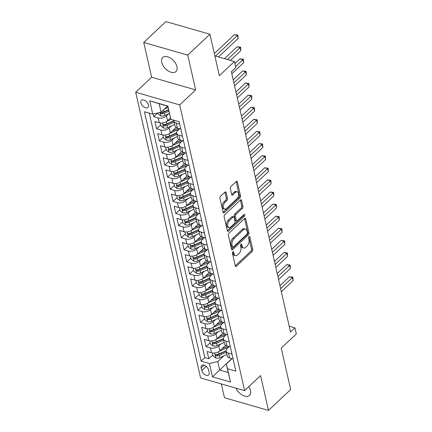 <?xml version="1.0" encoding="UTF-8"?>
<svg xmlns="http://www.w3.org/2000/svg" width="432" height="432" viewBox="0 0 432 432"><rect width="100%" height="100%" fill="white"/><g stroke="black" fill="none" stroke-linecap="round" stroke-linejoin="round"><path stroke-width="0.65" d="M232.848 251.807A1.037 0.594 106 0 0 232.427 253.211L235.3 265.837A1.48 0.848 106 0 0 235.759 266.441A1.48 0.848 106 0 0 236.439 266.209L252.11 251.473A1.48 0.848 106 0 0 252.709 249.469L249.842 236.844A1.037 0.594 106 0 0 249.518 236.417A1.037 0.594 106 0 0 249.043 236.585A1.037 0.594 106 0 0 248.627 237.989L248.994 239.625A4.741 2.711 106 0 1 247.072 246.046L245.765 247.271A4.741 2.711 106 0 1 243.594 248.027A4.741 2.711 106 0 1 242.114 246.089L241.747 244.453A1.037 0.594 106 0 0 241.423 244.031A1.037 0.594 106 0 0 240.948 244.199A1.037 0.594 106 0 0 240.527 245.603L240.899 247.234A4.741 2.711 106 0 1 238.977 253.654L237.67 254.885A4.741 2.711 106 0 1 235.494 255.636A4.741 2.711 106 0 1 234.02 253.703L233.647 252.067A1.037 0.594 106 0 0 233.323 251.645A1.037 0.594 106 0 0 232.848 251.807M161.714 62.321A9.661 5.708 -133.2 0 0 168.026 70.821A9.661 5.708 -133.2 0 0 175.943 71.55A9.661 5.708 -133.2 0 0 176.942 66.701A9.661 5.708 -133.2 0 0 170.624 58.196A9.661 5.708 -133.2 0 0 162.707 57.472A9.661 5.708 -133.2 0 0 161.714 62.321M235.948 388.12A9.661 5.708 -133.2 0 0 242.563 395.221A9.661 5.708 -133.2 0 0 249.512 395.372A9.661 5.708 -133.2 0 0 250.511 390.523A9.661 5.708 -133.2 0 0 248.81 386.656M140.854 102.8A4.828 2.857 -133.2 0 0 144.013 107.05A4.828 2.857 -133.2 0 0 147.971 107.411A4.828 2.857 -133.2 0 0 148.468 104.987A4.828 2.857 -133.2 0 0 145.314 100.737A4.828 2.857 -133.2 0 0 141.356 100.375A4.828 2.857 -133.2 0 0 140.854 102.8M226.087 192.515A1.48 0.848 106 0 0 225.628 191.911A1.48 0.848 106 0 0 224.948 192.148L220.552 196.279A1.48 0.848 106 0 0 219.947 198.288L223.133 212.306A1.48 0.848 106 0 0 223.598 212.911A1.48 0.848 106 0 0 224.278 212.679L239.949 197.942A1.48 0.848 106 0 0 240.548 195.939L237.362 181.915A1.48 0.848 106 0 0 236.903 181.31A1.48 0.848 106 0 0 236.223 181.548L230.915 186.538A1.48 0.848 106 0 0 230.31 188.546L231.676 194.546A1.48 0.848 106 0 0 232.135 195.151A1.48 0.848 106 0 0 232.816 194.918L235.451 192.44A3.964 2.268 106 0 1 237.265 191.808A3.964 2.268 106 0 1 238.604 194.778A3.964 2.268 106 0 1 236.893 198.796L226.573 208.499A3.964 2.268 106 0 1 224.759 209.126A3.964 2.268 106 0 1 223.425 206.161A3.964 2.268 106 0 1 225.131 202.138L226.849 200.524A1.48 0.848 106 0 0 227.453 198.515L226.087 192.515L224.915 192.181L226.26 198.175L227.453 198.515M221.319 383.913L224.462 397.748L268.483 410.4L290.655 389.551L281.237 348.089L296.32 333.914L294.943 327.861L290.509 332.03L231.374 71.761L235.813 67.592L234.436 61.538L214.855 55.912M187.758 55.102L143.743 42.449L151.648 77.252L195.664 89.905L187.758 55.102L209.936 34.252L219.353 75.713L234.436 61.538M195.664 89.905L179.696 104.911L244.604 390.609L200.588 377.957L135.68 92.259L179.696 104.911M268.483 410.4L260.572 375.597L244.604 390.609M228.944 233.231A1.48 0.848 106 0 0 228.344 235.24L231.53 249.264A1.48 0.848 106 0 0 231.995 249.869A1.48 0.848 106 0 0 232.67 249.631L248.346 234.9A1.48 0.848 106 0 0 248.945 232.891L245.759 218.873A1.48 0.848 106 0 0 245.3 218.263A1.48 0.848 106 0 0 244.62 218.5L228.944 233.231M227.335 230.785L224.149 216.761A1.48 0.848 106 0 1 224.748 214.758L240.424 200.021A1.48 0.848 106 0 1 241.099 199.789A1.48 0.848 106 0 1 241.564 200.394L242.924 206.393A1.48 0.848 106 0 1 242.325 208.402L235.969 214.375A1.48 0.848 106 0 0 235.37 216.383L236.272 220.363A1.48 0.848 106 0 0 236.736 220.968A1.48 0.848 106 0 0 237.411 220.73L244.031 214.51A1.037 0.594 106 0 1 244.507 214.348A1.037 0.594 106 0 1 244.858 215.125A1.037 0.594 106 0 1 244.409 216.178L228.474 231.152A1.48 0.848 106 0 1 227.794 231.39A1.48 0.848 106 0 1 227.335 230.785M143.743 42.449L165.92 21.6L209.936 34.252M153.214 114.043L153.808 116.662L157.729 112.973M168.707 113.827L166.455 115.938A6.037 3.434 167.2 0 1 158.15 117.909L159.251 122.753L154.91 121.5L156.557 128.763L160.672 124.902M171.455 125.928L169.209 128.045A6.037 3.434 167.2 0 1 160.898 130.016L162 134.854L157.658 133.607L159.311 140.87L163.42 137.009M174.209 138.035L171.958 140.152A6.037 3.434 167.2 0 1 163.652 142.117L164.749 146.961L160.407 145.714L162.059 152.977L166.169 149.11M176.958 150.142L174.706 152.258A6.037 3.434 167.2 0 1 166.401 154.224L167.503 159.068L163.161 157.82L164.808 165.083L168.917 161.217M179.707 162.248L177.46 164.365A6.037 3.434 167.2 0 1 169.15 166.331L170.251 171.175L165.91 169.927L167.562 177.19L171.671 173.324M182.461 174.355L180.209 176.467A6.037 3.434 167.2 0 1 171.904 178.438L173 183.276L168.658 182.029L170.311 189.292L174.42 185.431M185.209 186.457L182.957 188.573A6.037 3.434 167.2 0 1 174.652 190.544L175.754 195.383L171.412 194.135L173.059 201.398L177.169 197.537M187.958 198.563L185.711 200.68A6.037 3.434 167.2 0 1 177.401 202.646L178.502 207.49L174.161 206.242L175.813 213.505L179.923 209.639M190.712 210.67L188.46 212.787A6.037 3.434 167.2 0 1 180.155 214.753L181.251 219.596L176.909 218.349L178.562 225.612L182.671 221.746M193.46 222.777L191.209 224.888A6.037 3.434 167.2 0 1 182.903 226.859L184.005 231.703L179.663 230.45L181.31 237.719L185.42 233.852M196.209 234.884L193.963 236.995A6.037 3.434 167.2 0 1 185.652 238.966L186.754 243.805L182.412 242.557L184.064 249.82L188.174 245.959M198.963 246.985L196.711 249.102A6.037 3.434 167.2 0 1 188.406 251.068L189.502 255.911L185.161 254.664L186.813 261.927L190.922 258.066M201.712 259.092L199.46 261.209A6.037 3.434 167.2 0 1 191.155 263.174L192.256 268.018L187.915 266.771L189.562 274.034L193.671 270.167M204.46 271.199L202.214 273.316A6.037 3.434 167.2 0 1 193.903 275.281L195.005 280.125L190.663 278.878L192.31 286.141L196.425 282.274M207.214 283.306L204.962 285.417A6.037 3.434 167.2 0 1 196.657 287.388L197.753 292.232L193.412 290.979L195.064 298.242L199.174 294.381M209.963 295.412L207.711 297.524A6.037 3.434 167.2 0 1 199.406 299.495L200.507 304.333L196.166 303.086L197.813 310.349L201.922 306.488M212.711 307.514L210.465 309.631A6.037 3.434 167.2 0 1 202.154 311.596L203.256 316.44L198.914 315.193L200.561 322.456L204.676 318.589M215.465 319.621L213.214 321.737A6.037 3.434 167.2 0 1 204.908 323.703L206.005 328.547L201.663 327.299L203.315 334.562L207.425 330.696M218.214 331.727L215.962 333.844A6.037 3.434 167.2 0 1 207.657 335.81L208.759 340.654L204.412 339.406L206.064 346.669L210.406 347.917A6.037 3.434 -12.8 0 0 218.711 345.946L220.963 343.834M210.173 342.803L206.064 346.669M159.251 122.753A6.037 3.434 -12.8 0 0 167.557 120.782L170.51 118.006M162 134.854A6.037 3.434 -12.8 0 0 170.305 132.889L176.126 127.418M164.749 146.961A6.037 3.434 -12.8 0 0 173.059 144.995L178.875 139.525M167.503 159.068A6.037 3.434 -12.8 0 0 175.808 157.097L181.624 151.632M170.251 171.175A6.037 3.434 -12.8 0 0 178.556 169.204L184.378 163.739M173 183.276A6.037 3.434 -12.8 0 0 181.31 181.31L187.126 175.84M175.754 195.383A6.037 3.434 -12.8 0 0 184.059 193.417L189.875 187.947M178.502 207.49A6.037 3.434 -12.8 0 0 186.808 205.524L192.629 200.054M181.251 219.596A6.037 3.434 -12.8 0 0 189.562 217.625L195.377 212.161M184.005 231.703A6.037 3.434 -12.8 0 0 192.31 229.732L198.126 224.267M186.754 243.805A6.037 3.434 -12.8 0 0 195.059 241.839L200.88 236.369M189.502 255.911A6.037 3.434 -12.8 0 0 197.813 253.946L203.629 248.476M192.256 268.018A6.037 3.434 -12.8 0 0 200.561 266.053L206.377 260.582M195.005 280.125A6.037 3.434 -12.8 0 0 203.31 278.154L209.126 272.689M197.753 292.232A6.037 3.434 -12.8 0 0 206.064 290.261L211.88 284.796M200.507 304.333A6.037 3.434 -12.8 0 0 208.813 302.368L214.628 296.897M203.256 316.44A6.037 3.434 -12.8 0 0 211.561 314.474L217.377 309.004M206.005 328.547A6.037 3.434 -12.8 0 0 214.315 326.576L220.131 321.111M208.759 340.654A6.037 3.434 -12.8 0 0 217.064 338.683L222.88 333.218M209.158 372.611L208.553 369.949A4.676 2.765 -133.2 0 0 205.497 365.828A4.676 2.765 -133.2 0 0 201.663 365.477A4.676 2.765 -133.2 0 0 201.182 367.826L201.787 370.489A4.676 2.765 -133.2 0 0 204.844 374.609A4.676 2.765 -133.2 0 0 208.678 374.96A4.676 2.765 -133.2 0 0 209.158 372.611M152.777 114.145L149.747 100.829L167.832 106.029L170.856 119.345L167.719 106.169L159.154 103.707L161.082 112.18L152.777 114.145L144.445 111.753L201.101 361.13L209.434 363.523L217.739 361.557L223.711 355.936M170.856 119.345L179.183 121.738L235.84 371.115L227.513 368.723L230.537 382.039L212.458 376.839L209.434 363.523M179.755 128.644L177.773 130.507A6.037 3.434 167.2 0 0 176.645 133.213L177.746 138.056A6.037 3.434 -12.8 0 0 180.085 140.054L183.573 141.059M182.504 140.751L180.522 142.614A6.037 3.434 167.2 0 0 179.393 145.319L180.495 150.163A6.037 3.434 -12.8 0 0 182.833 152.161L186.322 153.16M185.258 152.858L183.276 154.721A6.037 3.434 167.2 0 0 182.147 157.426L183.244 162.265A6.037 3.434 -12.8 0 0 185.582 164.263L189.076 165.267M188.006 164.959L186.025 166.822A6.037 3.434 167.2 0 0 184.896 169.528L185.998 174.371A6.037 3.434 -12.8 0 0 188.336 176.369L191.824 177.374M190.755 177.066L188.773 178.929A6.037 3.434 167.2 0 0 187.645 181.634L188.746 186.478A6.037 3.434 -12.8 0 0 191.084 188.476L194.573 189.481M193.509 189.173L191.522 191.036A6.037 3.434 167.2 0 0 190.399 193.741L191.495 198.585A6.037 3.434 -12.8 0 0 193.833 200.583L197.327 201.587M196.258 201.28L194.276 203.143A6.037 3.434 167.2 0 0 193.147 205.848L194.249 210.692A6.037 3.434 -12.8 0 0 196.587 212.69L200.075 213.689M199.006 213.381L197.024 215.249A6.037 3.434 167.2 0 0 195.896 217.955L196.997 222.793A6.037 3.434 -12.8 0 0 199.336 224.791L202.824 225.796M201.76 225.488L199.773 227.351A6.037 3.434 167.2 0 0 198.644 230.056L199.746 234.9A6.037 3.434 -12.8 0 0 202.084 236.898L205.578 237.902M204.509 237.595L202.527 239.458A6.037 3.434 167.2 0 0 201.398 242.163L202.5 247.007A6.037 3.434 -12.8 0 0 204.838 249.005L208.327 250.009M207.257 249.701L205.276 251.564A6.037 3.434 167.2 0 0 204.147 254.27L205.249 259.114A6.037 3.434 -12.8 0 0 207.587 261.112L211.075 262.111M210.011 261.808L208.024 263.671A6.037 3.434 167.2 0 0 206.896 266.377L207.997 271.215A6.037 3.434 -12.8 0 0 210.335 273.213L213.829 274.217M212.76 273.91L210.778 275.778A6.037 3.434 167.2 0 0 209.65 278.483L210.746 283.322A6.037 3.434 -12.8 0 0 213.089 285.32L216.578 286.324M215.509 286.016L213.527 287.879A6.037 3.434 167.2 0 0 212.398 290.585L213.5 295.429A6.037 3.434 -12.8 0 0 215.838 297.427L219.326 298.431M218.263 298.123L216.275 299.986A6.037 3.434 167.2 0 0 215.147 302.692L216.248 307.535A6.037 3.434 -12.8 0 0 218.587 309.533L222.08 310.538M221.011 310.23L219.029 312.093A6.037 3.434 167.2 0 0 217.901 314.798L218.997 319.642A6.037 3.434 -12.8 0 0 221.341 321.64L224.829 322.639M223.76 322.337L221.778 324.2A6.037 3.434 167.2 0 0 220.649 326.905L221.751 331.744A6.037 3.434 -12.8 0 0 224.089 333.742L227.578 334.746M226.508 334.438L224.527 336.301A6.037 3.434 167.2 0 0 223.398 339.007L224.5 343.85A6.037 3.434 -12.8 0 0 226.838 345.848L230.326 346.853M149.283 113.146L204.827 357.626L208.813 358.771L207.166 351.508L211.507 352.755A6.037 3.434 -12.8 0 0 219.812 350.789L225.628 345.319M229.262 346.545L227.281 348.408A6.037 3.434 -12.8 0 0 226.152 351.113A6.037 3.434 -12.8 0 0 228.49 353.111L231.979 354.116M226.152 351.113L227.248 355.957A6.037 3.434 -12.8 0 0 229.586 357.955L233.08 358.96M179.723 124.108L176.234 123.104A6.037 3.434 167.2 0 1 173.896 121.106A6.037 3.434 167.2 0 1 173.891 120.215M173.896 121.106L174.992 125.95A6.037 3.434 -12.8 0 0 177.331 127.948L180.824 128.952M182.471 136.215L178.983 135.211A6.037 3.434 167.2 0 1 176.645 133.213M185.225 148.322L181.732 147.317A6.037 3.434 167.2 0 1 179.393 145.319M187.974 160.423L184.486 159.424A6.037 3.434 167.2 0 1 182.147 157.426M190.723 172.53L187.234 171.526A6.037 3.434 167.2 0 1 184.896 169.528M193.477 184.637L189.983 183.632A6.037 3.434 167.2 0 1 187.645 181.634M196.225 196.744L192.737 195.739A6.037 3.434 167.2 0 1 190.399 193.741M198.974 208.85L195.485 207.846A6.037 3.434 167.2 0 1 193.147 205.848M201.728 220.952L198.234 219.953A6.037 3.434 167.2 0 1 195.896 217.955M204.476 233.059L200.988 232.054A6.037 3.434 167.2 0 1 198.644 230.056M207.225 245.165L203.737 244.161A6.037 3.434 167.2 0 1 201.398 242.163M209.974 257.272L206.485 256.268A6.037 3.434 167.2 0 1 204.147 254.27M212.728 269.379L209.239 268.375A6.037 3.434 167.2 0 1 206.896 266.377M215.476 281.48L211.988 280.481A6.037 3.434 167.2 0 1 209.65 278.483M218.225 293.587L214.736 292.583A6.037 3.434 167.2 0 1 212.398 290.585M220.979 305.694L217.485 304.69A6.037 3.434 167.2 0 1 215.147 302.692M223.727 317.801L220.239 316.796A6.037 3.434 167.2 0 1 217.901 314.798M226.476 329.902L222.988 328.903A6.037 3.434 167.2 0 1 220.649 326.905M229.23 342.009L225.736 341.005A6.037 3.434 167.2 0 1 223.398 339.007M207.657 335.81L203.315 334.562M204.908 323.703L200.561 322.456M202.154 311.596L197.813 310.349M199.406 299.495L195.064 298.242M196.657 287.388L192.31 286.141M193.903 275.281L189.562 274.034M191.155 263.174L186.813 261.927M188.406 251.068L184.064 249.82M185.652 238.966L181.31 237.719M182.903 226.859L178.562 225.612M180.155 214.753L175.813 213.505M177.401 202.646L173.059 201.398M174.652 190.544L170.311 189.292M171.904 178.438L167.562 177.19M169.15 166.331L164.808 165.083M166.401 154.224L162.059 152.977M163.652 142.117L159.311 140.87M160.898 130.016L156.557 128.763M158.15 117.909L153.808 116.662M161.082 112.18L167.535 106.115M217.739 361.557L219.661 370.03L228.231 372.492L226.303 364.019L227.513 368.723M231.822 358.598L212.458 376.839M232.011 358.652L226.303 364.019M151.648 77.252L135.68 92.259M294.943 327.861L289.186 326.209M212.927 354.91L208.813 358.771M204.827 357.626L201.101 361.13M228.231 372.492L230.537 382.039M149.747 100.829L159.154 103.707M232.567 252.212L232.832 253.357A4.741 2.711 106 0 0 234.306 255.296L235.494 255.636M243.594 248.027L242.406 247.682A4.741 2.711 106 0 1 240.926 245.749L240.667 244.598M235.294 265.826L250.922 251.132A1.48 0.848 106 0 0 251.521 249.124L248.762 236.984M231.53 249.248L247.158 234.554A1.48 0.848 106 0 0 247.757 232.551L244.571 218.543M232.454 246.807A1.037 0.594 106 0 0 232.778 247.234A1.037 0.594 106 0 0 233.253 247.066L247.007 234.133A1.037 0.594 106 0 0 247.428 232.729L247.039 231.007A4.741 2.711 106 0 0 245.56 229.073A4.741 2.711 106 0 0 243.389 229.824L233.982 238.664A4.741 2.711 106 0 0 232.06 245.084L232.454 246.807L231.266 246.467A1.037 0.594 106 0 0 231.584 246.893L232.778 247.234M245.56 229.073L244.372 228.728A4.741 2.711 106 0 0 242.201 229.484L243.389 229.824M231.266 246.467L230.872 244.744A4.741 2.711 106 0 1 232.794 238.324L242.201 229.484M240.376 200.065L241.736 206.053L242.924 206.393M236.736 220.968L235.543 220.628A1.48 0.848 106 0 1 235.084 220.023L234.176 216.043A1.48 0.848 106 0 1 234.781 214.034L241.137 208.057A1.48 0.848 106 0 0 241.736 206.053M227.329 230.769L243.221 215.833A1.037 0.594 106 0 0 243.659 214.861M229.37 220.574A3.964 2.268 106 0 0 227.664 224.597A3.964 2.268 106 0 0 228.998 227.561A3.964 2.268 106 0 0 230.818 226.935L234.452 223.517A1.48 0.848 106 0 0 235.051 221.508L234.149 217.528A1.48 0.848 106 0 0 233.685 216.923A1.48 0.848 106 0 0 233.01 217.161L229.37 220.574L228.182 220.234A3.964 2.268 106 0 0 226.476 224.257A3.964 2.268 106 0 0 227.81 227.221L228.998 227.561M233.685 216.923L232.497 216.583A1.48 0.848 106 0 0 231.817 216.815L233.01 217.161M228.182 220.234L231.817 216.815M224.759 209.126L223.571 208.786A3.964 2.268 106 0 1 222.232 205.821A3.964 2.268 106 0 1 223.943 201.798L225.661 200.183A1.48 0.848 106 0 0 226.26 198.175M237.265 191.808L236.077 191.468A3.964 2.268 106 0 0 234.257 192.1L235.451 192.44M231.671 194.53L234.257 192.1M223.133 212.29L238.761 197.602A1.48 0.848 106 0 0 239.36 195.593L236.18 181.591M212.485 352.955L213.208 356.162L215.865 358.052A4.001 2.273 -12.8 0 0 219.915 357.631L226.919 354.51M219.235 351.27L227.308 347.668A11.545 6.566 -12.8 0 0 228.971 346.815M221.935 348.797L226.444 346.788A9.585 5.449 -12.8 0 0 227.761 346.113M281.34 291.676L293.096 280.622L292.41 277.598L289.435 276.745L279.968 285.644M226.103 350.741L219.062 353.878A4.001 2.273 167.2 0 1 216.016 354.456L215.471 354.602L215.384 355.153L216.346 355.909A4.001 2.273 -12.8 0 0 219.391 355.331L226.4 352.21M226.136 351.054L218.533 354.445A2.036 1.161 167.2 0 1 217.62 354.71L216.346 355.909M289.435 276.745L292.874 277.166L280.654 288.652M292.874 277.166L293.096 280.622M209.731 340.853L210.46 344.056L213.116 345.951A4.001 2.273 -12.8 0 0 217.166 345.524L224.17 342.403M216.486 339.163L224.559 335.567A11.545 6.566 -12.8 0 0 226.222 334.714M219.186 336.69L223.695 334.681A9.585 5.449 -12.8 0 0 225.013 334.012M278.591 279.569L290.347 268.52L289.656 265.491L286.686 264.638L277.22 273.537M223.355 338.634L216.313 341.771A4.001 2.273 167.2 0 1 213.262 342.349L212.722 342.495L212.63 343.046L213.592 343.802A4.001 2.273 -12.8 0 0 216.643 343.224L223.646 340.103M223.387 338.947L215.779 342.338A2.036 1.161 167.2 0 1 214.871 342.603L213.592 343.802M286.686 264.638L290.126 265.059L277.9 276.545M290.126 265.059L290.347 268.52M206.982 328.747L207.711 331.949L210.362 333.844A4.001 2.273 -12.8 0 0 214.418 333.418L221.422 330.296M213.737 327.056L221.805 323.46A11.545 6.566 -12.8 0 0 223.474 322.607M216.432 324.583L220.941 322.574A9.585 5.449 -12.8 0 0 222.264 321.905M275.837 267.467L287.593 256.414L286.907 253.384L283.932 252.531L274.466 261.43M220.601 326.527L213.565 329.665A4.001 2.273 167.2 0 1 210.514 330.242L209.974 330.394L209.882 330.939L210.843 331.695A4.001 2.273 -12.8 0 0 213.894 331.117L220.898 327.996M220.639 326.846L213.03 330.237A2.036 1.161 167.2 0 1 212.117 330.496L210.843 331.695M283.932 252.531L287.377 252.952L275.152 264.438M287.377 252.952L287.593 256.414M204.233 316.64L204.957 319.842L207.614 321.737A4.001 2.273 -12.8 0 0 211.664 321.316L218.673 318.19M210.983 314.95L219.056 311.353A11.545 6.566 -12.8 0 0 220.72 310.5M213.683 312.482L218.192 310.468A9.585 5.449 -12.8 0 0 219.51 309.798M273.089 255.361L284.845 244.307L284.159 241.283L281.183 240.424L271.717 249.323M217.852 314.426L210.811 317.563A4.001 2.273 167.2 0 1 207.765 318.141L207.22 318.287L207.133 318.832L208.094 319.594A4.001 2.273 -12.8 0 0 211.145 319.016L218.149 315.889M217.885 314.739L210.281 318.13A2.036 1.161 167.2 0 1 209.369 318.389L208.094 319.594M281.183 240.424L284.623 240.845L272.403 252.331M284.623 240.845L284.845 244.307M201.479 304.533L202.208 307.741L204.865 309.631A4.001 2.273 -12.8 0 0 208.915 309.209L215.919 306.083M208.235 302.843L216.308 299.246A11.545 6.566 -12.8 0 0 217.971 298.393M210.935 300.375L215.444 298.361A9.585 5.449 -12.8 0 0 216.761 297.691M270.34 243.254L282.096 232.2L281.41 229.176L278.435 228.323L268.969 237.217M215.104 302.319L208.062 305.456A4.001 2.273 167.2 0 1 205.011 306.034L204.471 306.18L204.385 306.731L205.34 307.487A4.001 2.273 -12.8 0 0 208.391 306.909L215.395 303.788M215.136 302.632L207.527 306.023A2.036 1.161 167.2 0 1 206.62 306.288L205.34 307.487M278.435 228.323L281.875 228.744L269.649 240.23M281.875 228.744L282.096 232.2M198.731 292.432L199.46 295.634L202.111 297.529A4.001 2.273 -12.8 0 0 206.167 297.103L213.17 293.981M205.486 290.741L213.554 287.14A11.545 6.566 -12.8 0 0 215.222 286.292M208.181 288.268L212.69 286.259A9.585 5.449 -12.8 0 0 214.013 285.584M267.586 231.147L279.347 220.093L278.656 217.069L275.681 216.216L266.215 225.115M212.35 290.212L205.313 293.35A4.001 2.273 167.2 0 1 202.262 293.927L201.722 294.073L201.631 294.624L202.592 295.38A4.001 2.273 -12.8 0 0 205.643 294.802L212.647 291.681M212.387 290.525L204.779 293.917A2.036 1.161 167.2 0 1 203.866 294.181L202.592 295.38M275.681 216.216L279.126 216.637L266.9 228.123M279.126 216.637L279.347 220.093M195.982 280.325L196.706 283.527L199.363 285.422A4.001 2.273 -12.8 0 0 203.413 284.996L210.422 281.875M202.732 278.635L210.805 275.038A11.545 6.566 -12.8 0 0 212.468 274.185M205.432 276.161L209.941 274.153A9.585 5.449 -12.8 0 0 211.259 273.483M264.838 219.04L276.593 207.992L275.908 204.962L272.932 204.109L263.466 213.008M209.601 278.105L202.559 281.243A4.001 2.273 167.2 0 1 199.514 281.821L198.968 281.972L198.882 282.517L199.843 283.273A4.001 2.273 -12.8 0 0 202.894 282.695L209.898 279.574M209.633 278.424L202.03 281.815A2.036 1.161 167.2 0 1 201.118 282.074L199.843 283.273M272.932 204.109L276.372 204.53L264.152 216.016M276.372 204.53L276.593 207.992M193.228 268.218L193.957 271.42L196.614 273.316A4.001 2.273 -12.8 0 0 200.664 272.889L207.668 269.768M199.984 266.528L208.057 262.931A11.545 6.566 -12.8 0 0 209.72 262.078M202.684 264.055L207.193 262.046A9.585 5.449 -12.8 0 0 208.51 261.376M262.089 206.939L273.845 195.885L273.159 192.856L270.184 192.002L260.717 200.902M206.852 265.999L199.811 269.136A4.001 2.273 167.2 0 1 196.76 269.719L196.22 269.865L196.133 270.41L197.089 271.172A4.001 2.273 -12.8 0 0 200.14 270.589L207.144 267.467M206.885 266.317L199.276 269.708A2.036 1.161 167.2 0 1 198.369 269.968L197.089 271.172M270.184 192.002L273.623 192.424L261.398 203.909M273.623 192.424L273.845 195.885M190.48 256.111L191.209 259.313L193.86 261.209A4.001 2.273 -12.8 0 0 197.915 260.788L204.919 257.661M197.235 254.421L205.303 250.825A11.545 6.566 -12.8 0 0 206.971 249.971M199.93 251.953L204.439 249.939A9.585 5.449 -12.8 0 0 205.762 249.269M259.335 194.832L271.096 183.778L270.405 180.754L267.43 179.896L257.963 188.795M204.098 253.897L197.062 257.035A4.001 2.273 167.2 0 1 194.011 257.612L193.471 257.758L193.379 258.304L194.341 259.065A4.001 2.273 -12.8 0 0 197.392 258.487L204.395 255.361M204.136 254.21L196.528 257.602A2.036 1.161 167.2 0 1 195.615 257.866L194.341 259.065M267.43 179.896L270.875 180.322L258.649 191.803M270.875 180.322L271.096 183.778M187.731 244.004L188.455 247.212L191.111 249.102A4.001 2.273 -12.8 0 0 195.161 248.681L202.171 245.56M194.481 242.32L202.554 238.718A11.545 6.566 -12.8 0 0 204.217 237.865M197.181 239.846L201.69 237.838A9.585 5.449 -12.8 0 0 203.008 237.163M256.586 182.725L268.342 171.671L267.656 168.647L264.681 167.794L255.215 176.693M201.35 241.79L194.308 244.928A4.001 2.273 167.2 0 1 191.263 245.506L190.717 245.651L190.631 246.202L191.592 246.958A4.001 2.273 -12.8 0 0 194.643 246.38L201.647 243.259M201.382 242.104L193.779 245.495A2.036 1.161 167.2 0 1 192.866 245.759L191.592 246.958M264.681 167.794L268.121 168.215L255.901 179.701M268.121 168.215L268.342 171.671M184.977 231.903L185.706 235.105L188.363 237.001A4.001 2.273 -12.8 0 0 192.413 236.574L199.417 233.453M191.732 230.213L199.805 226.611A11.545 6.566 -12.8 0 0 201.469 225.763M194.432 227.74L198.941 225.731A9.585 5.449 -12.8 0 0 200.259 225.056M253.838 170.618L265.594 159.57L264.908 156.541L261.932 155.687L252.466 164.587M198.601 229.684L191.56 232.821A4.001 2.273 167.2 0 1 188.509 233.399L187.969 233.545L187.882 234.095L188.838 234.851A4.001 2.273 -12.8 0 0 191.889 234.274L198.893 231.152M198.634 229.997L191.025 233.388A2.036 1.161 167.2 0 1 190.118 233.653L188.838 234.851M261.932 155.687L265.372 156.109L253.147 167.594M265.372 156.109L265.594 159.57M182.228 219.796L182.957 222.998L185.609 224.894A4.001 2.273 -12.8 0 0 189.664 224.467L196.668 221.346M188.984 218.106L197.051 214.51A11.545 6.566 -12.8 0 0 198.72 213.656M191.678 215.633L196.193 213.624A9.585 5.449 -12.8 0 0 197.51 212.954M251.084 158.512L262.845 147.463L262.154 144.434L259.184 143.581L249.712 152.48M195.847 217.577L188.811 220.714A4.001 2.273 167.2 0 1 185.76 221.292L185.22 221.443L185.128 221.989L186.089 222.745A4.001 2.273 -12.8 0 0 189.14 222.167L196.144 219.046M195.885 217.895L188.276 221.287A2.036 1.161 167.2 0 1 187.364 221.546L186.089 222.745M259.184 143.581L262.624 144.002L250.398 155.488M262.624 144.002L262.845 147.463M179.48 207.689L180.203 210.892L182.86 212.787A4.001 2.273 -12.8 0 0 186.91 212.36L193.919 209.239M186.23 205.999L194.303 202.403A11.545 6.566 -12.8 0 0 195.966 201.55M188.93 203.526L193.439 201.517A9.585 5.449 -12.8 0 0 194.756 200.848M248.335 146.41L260.091 135.356L259.405 132.332L256.43 131.474L246.964 140.373M193.099 205.47L186.062 208.613A4.001 2.273 167.2 0 1 183.011 209.191L182.466 209.336L182.38 209.882L183.341 210.643A4.001 2.273 -12.8 0 0 186.392 210.065L193.396 206.939M193.136 205.789L185.528 209.18A2.036 1.161 167.2 0 1 184.615 209.439L183.341 210.643M256.43 131.474L259.87 131.895L247.649 143.381M259.87 131.895L260.091 135.356M176.726 195.583L177.455 198.79L180.112 200.68A4.001 2.273 -12.8 0 0 184.162 200.259L191.165 197.132M183.481 193.892L191.554 190.296A11.545 6.566 -12.8 0 0 193.217 189.443M186.181 191.425L190.69 189.41A9.585 5.449 -12.8 0 0 192.008 188.741M245.587 134.303L257.342 123.25L256.657 120.226L253.681 119.367L244.215 128.266M190.35 193.369L183.308 196.506A4.001 2.273 167.2 0 1 180.257 197.084L179.717 197.23L179.631 197.78L180.587 198.536A4.001 2.273 -12.8 0 0 183.638 197.959L190.647 194.832M190.382 193.682L182.774 197.073A2.036 1.161 167.2 0 1 181.867 197.338L180.587 198.536M253.681 119.367L257.121 119.794L244.895 131.274M257.121 119.794L257.342 123.25M173.977 183.476L174.706 186.683L177.358 188.573A4.001 2.273 -12.8 0 0 181.413 188.152L188.417 185.031M180.733 181.791L188.806 178.189A11.545 6.566 -12.8 0 0 190.469 177.336M183.427 179.318L187.942 177.309A9.585 5.449 -12.8 0 0 189.259 176.634M242.833 122.197L254.594 111.143L253.903 108.119L250.933 107.266L241.461 116.165M187.596 181.262L180.56 184.399A4.001 2.273 167.2 0 1 177.509 184.977L176.969 185.123L176.877 185.674L177.838 186.43A4.001 2.273 -12.8 0 0 180.889 185.852L187.893 182.731M187.634 181.575L180.025 184.966A2.036 1.161 167.2 0 1 179.118 185.231L177.838 186.43M250.933 107.266L254.372 107.687L242.147 119.173M254.372 107.687L254.594 111.143M171.229 171.374L171.958 174.577L174.609 176.472A4.001 2.273 -12.8 0 0 178.659 176.045L185.668 172.924M177.979 169.684L186.052 166.088A11.545 6.566 -12.8 0 0 187.715 165.235M180.679 167.211L185.188 165.202A9.585 5.449 -12.8 0 0 186.505 164.533M240.084 110.09L251.84 99.041L251.154 96.012L248.179 95.159L238.712 104.058M184.847 169.155L177.811 172.292A4.001 2.273 167.2 0 1 174.76 172.87L174.22 173.016L174.128 173.567L175.09 174.323A4.001 2.273 -12.8 0 0 178.141 173.745L185.144 170.624M184.885 169.468L177.277 172.859A2.036 1.161 167.2 0 1 176.364 173.124L175.09 174.323M248.179 95.159L251.624 95.58L239.398 107.066M251.624 95.58L251.84 99.041M168.475 159.268L169.204 162.47L171.86 164.365A4.001 2.273 -12.8 0 0 175.91 163.939L182.914 160.817M175.23 157.577L183.303 153.981A11.545 6.566 -12.8 0 0 184.966 153.128M177.93 155.104L182.439 153.095A9.585 5.449 -12.8 0 0 183.757 152.426M237.335 97.988L249.091 86.935L248.405 83.905L245.43 83.052L235.964 91.951M182.099 157.048L175.057 160.186A4.001 2.273 167.2 0 1 172.006 160.763L171.466 160.915L171.38 161.46L172.336 162.216A4.001 2.273 -12.8 0 0 175.387 161.638L182.396 158.517M182.131 157.367L174.523 160.758A2.036 1.161 167.2 0 1 173.615 161.017L172.336 162.216M245.43 83.052L248.87 83.473L236.644 94.959M248.87 83.473L249.091 86.935M165.726 147.161L166.455 150.363L169.106 152.258A4.001 2.273 -12.8 0 0 173.162 151.837L180.166 148.711M172.481 145.471L180.554 141.874A11.545 6.566 -12.8 0 0 182.218 141.021M175.176 143.003L179.69 140.989A9.585 5.449 -12.8 0 0 181.008 140.319M234.581 85.882L246.343 74.828L245.651 71.804L242.681 70.945L233.21 79.844M179.345 144.947L172.309 148.084A4.001 2.273 167.2 0 1 169.258 148.662L168.718 148.808L168.626 149.353L169.587 150.115A4.001 2.273 -12.8 0 0 172.638 149.537L179.642 146.41M179.383 145.26L171.774 148.651A2.036 1.161 167.2 0 1 170.867 148.91L169.587 150.115M242.681 70.945L246.121 71.366L233.896 82.852M246.121 71.366L246.343 74.828M162.977 135.054L163.706 138.262L166.358 140.152A4.001 2.273 -12.8 0 0 170.408 139.73L177.417 136.604M169.733 133.364L177.8 129.767A11.545 6.566 -12.8 0 0 179.464 128.914M172.427 130.896L176.936 128.882A9.585 5.449 -12.8 0 0 178.254 128.212M231.833 73.775L243.589 62.721L242.903 59.697L239.927 58.838L234.9 63.569M176.596 132.84L169.56 135.977A4.001 2.273 167.2 0 1 166.509 136.555L165.969 136.701L165.877 137.252L166.838 138.008A4.001 2.273 -12.8 0 0 169.889 137.43L176.893 134.309M176.634 133.153L169.025 136.544A2.036 1.161 167.2 0 1 168.113 136.809L166.838 138.008M239.927 58.838L243.373 59.265L235.58 66.577M243.373 59.265L243.589 62.721M160.223 122.953L160.952 126.155L163.609 128.05A4.001 2.273 -12.8 0 0 167.659 127.624L174.663 124.502M166.979 121.262L171.115 119.416M169.679 118.789L170.608 118.373M230.445 60.388L240.84 50.614L240.154 47.59L237.179 46.737L224.478 58.676M173.848 120.733L166.806 123.871A4.001 2.273 167.2 0 1 163.755 124.448L163.215 124.594L163.129 125.145L164.09 125.901A4.001 2.273 -12.8 0 0 167.135 125.323L174.145 122.202M173.88 121.046L166.271 124.438A2.036 1.161 167.2 0 1 165.364 124.702L164.09 125.901M237.179 46.737L240.619 47.158L227.453 59.53M240.619 47.158L240.84 50.614M157.945 112.919L158.204 114.048L160.861 115.943A4.001 2.273 -12.8 0 0 164.911 115.517L169.393 113.519M164.36 109.096L168.016 107.465M166.925 106.682L167.756 106.315M218.473 56.948L238.091 38.513L237.4 35.483L234.43 34.63L214.315 53.536M168.539 109.766L164.057 111.764A4.001 2.273 167.2 0 1 161.006 112.342L160.466 112.493L160.375 113.038L161.336 113.794A4.001 2.273 -12.8 0 0 164.387 113.216L168.869 111.218M168.61 110.068L163.523 112.336A2.036 1.161 167.2 0 1 162.616 112.595L161.336 113.794M234.43 34.63L237.87 35.051L215.482 56.09M237.87 35.051L238.091 38.513M166.455 115.938L167.557 120.782M169.209 128.045L170.305 132.889M171.958 140.152L173.059 144.995M174.706 152.258L175.808 157.097M177.46 164.365L178.556 169.204M180.209 176.467L181.31 181.31M182.957 188.573L184.059 193.417M185.711 200.68L186.808 205.524M188.46 212.787L189.562 217.625M191.209 224.888L192.31 229.732M193.963 236.995L195.059 241.839M196.711 249.102L197.813 253.946M199.46 261.209L200.561 266.053M202.214 273.316L203.31 278.154M204.962 285.417L206.064 290.261M207.711 297.524L208.813 302.368M210.465 309.631L211.561 314.474M213.214 321.737L214.315 326.576M215.962 333.844L217.064 338.683M218.711 345.946L219.812 350.789M228.49 353.111L229.586 357.955M176.234 123.104L177.331 127.948M178.983 135.211L180.085 140.054M181.732 147.317L182.833 152.161M184.486 159.424L185.582 164.263M187.234 171.526L188.336 176.369M189.983 183.632L191.084 188.476M192.737 195.739L193.833 200.583M195.485 207.846L196.587 212.69M198.234 219.953L199.336 224.791M200.988 232.054L202.084 236.898M203.737 244.161L204.838 249.005M206.485 256.268L207.587 261.112M209.239 268.375L210.335 273.213M211.988 280.481L213.089 285.32M214.736 292.583L215.838 297.427M217.485 304.69L218.587 309.533M220.239 316.796L221.341 321.64M222.988 328.903L224.089 333.742M225.736 341.005L226.838 345.848M210.406 347.917L211.507 352.755M206.194 366.347L201.787 370.489M204.039 365.143L201.182 367.826M232.832 253.357L234.02 253.703M240.926 244.22L241.747 244.453M240.926 245.749L242.114 246.089M249.021 236.606L249.842 236.844M251.521 249.124L252.709 249.469M250.922 251.132L252.11 251.473M235.31 265.885L236.439 266.209M232.826 251.829L233.647 252.067M244.588 218.533L245.759 218.873M247.757 232.551L248.945 232.891M247.158 234.554L248.346 234.9M231.541 249.307L232.67 249.631M232.794 238.324L233.982 238.664M230.872 244.744L232.06 245.084M240.386 200.054L241.564 200.394M241.137 208.057L242.325 208.402M234.781 214.034L235.969 214.375M234.176 216.043L235.37 216.383M235.084 220.023L236.272 220.363M243.221 215.833L244.409 216.178M227.345 230.828L228.474 231.152M225.661 200.183L226.849 200.524M223.943 201.798L225.131 202.138M231.687 194.589L232.816 194.918M236.191 181.58L237.362 181.915M239.36 195.593L240.548 195.939M238.761 197.602L239.949 197.942M223.144 212.355L224.278 212.679M214.65 352.966L215.8 358.009M227.308 347.668L227.443 348.257M219.391 355.331L219.915 357.631M218.57 351.702L219.062 353.878M211.901 340.859L213.046 345.902M224.559 335.567L224.689 336.15M216.643 343.224L217.166 345.524M215.822 339.601L216.313 341.771M209.153 328.757L210.298 333.796M221.805 323.46L221.94 324.043M213.894 331.117L214.418 333.418M213.068 327.494L213.565 329.665M206.399 316.651L207.549 321.689M219.056 311.353L219.191 311.942M211.145 319.016L211.664 321.316M210.319 315.387L210.811 317.563M203.65 304.544L204.795 309.587M216.308 299.246L216.437 299.835M208.391 306.909L208.915 309.209M207.571 303.28L208.062 305.456M200.902 292.437L202.046 297.481M213.554 287.14L213.689 287.728M205.643 294.802L206.167 297.103M204.817 291.173L205.313 293.35M198.153 280.33L199.298 285.374M210.805 275.038L210.94 275.621M202.894 282.695L203.413 284.996M202.068 279.072L202.559 281.243M195.399 268.229L196.544 273.267M208.057 262.931L208.186 263.515M200.14 270.589L200.664 272.889M199.319 266.965L199.811 269.136M192.65 256.122L193.795 261.166M205.303 250.825L205.438 251.413M197.392 258.487L197.915 260.788M196.565 254.858L197.062 257.035M189.902 244.015L191.047 249.059M202.554 238.718L202.689 239.306M194.643 246.38L195.161 248.681M193.817 242.752L194.308 244.928M187.148 231.908L188.293 236.952M199.805 226.611L199.935 227.2M191.889 234.274L192.413 236.574M191.068 230.65L191.56 232.821M184.399 219.802L185.544 224.845M197.051 214.51L197.186 215.093M189.14 222.167L189.664 224.467M188.314 218.543L188.811 220.714M181.651 207.7L182.795 212.738M194.303 202.403L194.438 202.991M186.392 210.065L186.91 212.36M185.566 206.437L186.062 208.613M178.897 195.593L180.041 200.637M191.554 190.296L191.689 190.885M183.638 197.959L184.162 200.259M182.817 194.33L183.308 196.506M176.148 183.487L177.293 188.53M188.806 178.189L188.935 178.778M180.889 185.852L181.413 188.152M180.063 182.223L180.56 184.399M173.399 171.38L174.544 176.423M186.052 166.088L186.187 166.671M178.141 173.745L178.659 176.045M177.314 170.122L177.811 172.292M170.645 159.278L171.79 164.317M183.303 153.981L183.438 154.564M175.387 161.638L175.91 163.939M174.566 158.015L175.057 160.186M167.897 147.172L169.042 152.21M180.554 141.874L180.684 142.463M172.638 149.537L173.162 151.837M171.812 145.908L172.309 148.084M165.148 135.065L166.293 140.108M177.8 129.767L177.935 130.356M169.889 137.43L170.408 139.73M169.063 133.801L169.56 135.977M162.394 122.958L163.539 128.002M167.135 125.323L167.659 127.624M166.315 121.694L166.806 123.871M160.007 112.433L160.79 115.895M164.387 113.216L164.911 115.517M163.609 109.804L164.057 111.764"/></g></svg>
